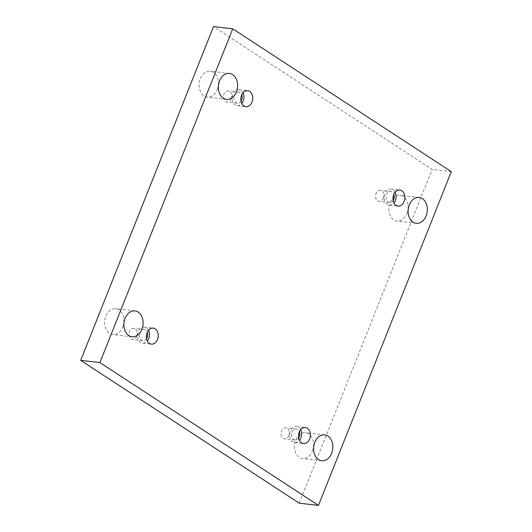 <?xml version="1.0" encoding="UTF-8"?>
<svg xmlns="http://www.w3.org/2000/svg" width="532" height="532" viewBox="0 0 532 532"><rect width="100%" height="100%" fill="white"/><g stroke="black" fill="none" stroke-linecap="round" stroke-linejoin="round"><path stroke-width="0.4" stroke-dasharray="2.66 2" d="M451.296 171.637L432.084 169.422L213.525 26.6M312.424 451.103A13.021 9.569 96.6 0 0 305.508 432.676A13.021 9.569 96.6 0 0 294.515 444.513A13.021 9.569 96.6 0 0 302.528 458.544A13.021 9.569 96.6 0 0 312.424 451.103M122.686 327.113A13.021 9.569 96.6 0 0 115.77 308.686A13.021 9.569 96.6 0 0 104.777 320.523A13.021 9.569 96.6 0 0 112.791 334.555A13.021 9.569 96.6 0 0 122.686 327.113M406.913 213.658A13.021 9.569 96.6 0 0 399.998 195.231A13.021 9.569 96.6 0 0 389.005 207.074A13.021 9.569 96.6 0 0 397.018 221.099A13.021 9.569 96.6 0 0 406.913 213.658M217.176 89.669A13.021 9.569 96.6 0 0 210.26 71.241A13.021 9.569 96.6 0 0 199.267 83.085A13.021 9.569 96.6 0 0 207.28 97.11A13.021 9.569 96.6 0 0 217.176 89.669M231.187 98.826A5.579 4.103 96.6 0 0 228.221 90.932A5.579 4.103 96.6 0 0 223.507 95.999A5.579 4.103 96.6 0 0 226.945 102.018A5.579 4.103 96.6 0 0 231.187 98.826M383.299 198.23A5.579 4.103 96.6 0 0 380.333 190.33A5.579 4.103 96.6 0 0 375.619 195.404A5.579 4.103 96.6 0 0 379.057 201.415A5.579 4.103 96.6 0 0 383.299 198.23M288.81 435.668A5.579 4.103 96.6 0 0 285.844 427.775A5.579 4.103 96.6 0 0 281.129 432.849A5.579 4.103 96.6 0 0 284.567 438.86A5.579 4.103 96.6 0 0 288.81 435.668M136.697 336.271A5.579 4.103 96.6 0 0 133.732 328.37A5.579 4.103 96.6 0 0 129.017 333.444A5.579 4.103 96.6 0 0 132.455 339.456A5.579 4.103 96.6 0 0 136.697 336.271M299.263 503.186L432.084 169.422M146.533 338.645A5.579 4.103 -83.4 0 1 142.895 340.66A5.579 4.103 -83.4 0 1 139.929 332.759A5.579 4.103 -83.4 0 1 144.172 329.574A5.579 4.103 -83.4 0 1 147.251 332.367M148.534 330.286A8.06 5.925 96.6 0 0 144.458 327.113A8.06 5.925 96.6 0 0 137.901 333.045A8.06 5.925 96.6 0 0 140.641 342.395A8.06 5.925 96.6 0 0 142.616 343.12A8.06 5.925 96.6 0 0 147.304 340.959M298.645 438.042A5.579 4.103 -83.4 0 1 295.007 440.064A5.579 4.103 -83.4 0 1 292.041 432.164A5.579 4.103 -83.4 0 1 296.284 428.978A5.579 4.103 -83.4 0 1 299.363 431.765M300.647 429.683A8.06 5.925 96.6 0 0 296.57 426.511A8.06 5.925 96.6 0 0 290.013 432.45A8.06 5.925 96.6 0 0 292.746 441.799A8.06 5.925 96.6 0 0 294.721 442.524A8.06 5.925 96.6 0 0 299.416 440.363M393.135 200.604A5.579 4.103 -83.4 0 1 389.497 202.619A5.579 4.103 -83.4 0 1 386.531 194.719A5.579 4.103 -83.4 0 1 390.774 191.533A5.579 4.103 -83.4 0 1 393.853 194.326M395.136 192.245A8.06 5.925 96.6 0 0 391.06 189.066A8.06 5.925 96.6 0 0 384.503 195.005A8.06 5.925 96.6 0 0 387.236 204.355A8.06 5.925 96.6 0 0 389.211 205.079A8.06 5.925 96.6 0 0 393.906 202.918M241.023 101.2A5.579 4.103 -83.4 0 1 237.385 103.215A5.579 4.103 -83.4 0 1 234.419 95.321A5.579 4.103 -83.4 0 1 238.662 92.129A5.579 4.103 -83.4 0 1 241.741 94.922M243.024 92.841A8.06 5.925 96.6 0 0 238.948 89.669A8.06 5.925 96.6 0 0 232.391 95.6A8.06 5.925 96.6 0 0 235.131 104.957A8.06 5.925 96.6 0 0 237.106 105.682A8.06 5.925 96.6 0 0 241.794 103.521M144.172 329.574L133.732 328.37M142.895 340.66L132.455 339.456M142.616 343.12L151.381 344.131M144.458 327.113L153.229 328.118M296.284 428.978L285.844 427.775M295.007 440.064L284.567 438.86M294.721 442.524L303.493 443.535M296.57 426.511L305.341 427.522M390.774 191.533L380.333 190.33M389.497 202.619L379.057 201.415M389.211 205.079L397.983 206.09M391.06 189.066L399.831 190.077M238.662 92.129L228.221 90.932M237.385 103.215L226.945 102.018M237.106 105.682L245.87 106.693M238.948 89.669L247.719 90.679M229.472 73.456L210.26 71.241M226.492 99.324L207.28 97.11M419.209 197.445L399.998 195.231M416.23 223.314L397.018 221.099M134.982 310.901L115.77 308.686M132.002 336.769L112.791 334.555M324.72 434.89L305.508 432.676M321.74 460.759L302.528 458.544"/><path stroke-width="0.8" d="M232.737 28.814L213.525 26.6L80.704 360.363L299.263 503.186L318.475 505.4L451.296 171.637L232.737 28.814L99.916 362.578L80.704 360.363M99.916 362.578L318.475 505.4M331.636 453.317A13.021 9.569 96.6 0 0 324.72 434.89A13.021 9.569 96.6 0 0 313.727 446.727A13.021 9.569 96.6 0 0 321.74 460.759A13.021 9.569 96.6 0 0 331.636 453.317M141.898 329.328A13.021 9.569 96.6 0 0 134.982 310.901A13.021 9.569 96.6 0 0 123.989 322.738A13.021 9.569 96.6 0 0 132.002 336.769A13.021 9.569 96.6 0 0 141.898 329.328M426.125 215.872A13.021 9.569 96.6 0 0 419.209 197.445A13.021 9.569 96.6 0 0 408.217 209.289A13.021 9.569 96.6 0 0 416.23 223.314A13.021 9.569 96.6 0 0 426.125 215.872M236.388 91.883A13.021 9.569 96.6 0 0 229.472 73.456A13.021 9.569 96.6 0 0 218.479 85.293A13.021 9.569 96.6 0 0 226.492 99.324A13.021 9.569 96.6 0 0 236.388 91.883M243.895 105.968A8.06 5.925 -83.4 0 1 241.162 96.611A8.06 5.925 -83.4 0 1 247.719 90.679A8.06 5.925 -83.4 0 1 252.68 99.364A8.06 5.925 -83.4 0 1 245.87 106.693A8.06 5.925 -83.4 0 1 243.895 105.968M396.007 205.365A8.06 5.925 -83.4 0 1 393.274 196.015A8.06 5.925 -83.4 0 1 399.831 190.077A8.06 5.925 -83.4 0 1 404.792 198.762A8.06 5.925 -83.4 0 1 397.983 206.09A8.06 5.925 -83.4 0 1 396.007 205.365M301.518 442.81A8.06 5.925 -83.4 0 1 298.785 433.454A8.06 5.925 -83.4 0 1 305.341 427.522A8.06 5.925 -83.4 0 1 310.302 436.207A8.06 5.925 -83.4 0 1 303.493 443.535A8.06 5.925 -83.4 0 1 301.518 442.81M149.406 343.406A8.06 5.925 -83.4 0 1 146.672 334.056A8.06 5.925 -83.4 0 1 153.229 328.118A8.06 5.925 -83.4 0 1 158.19 336.803A8.06 5.925 -83.4 0 1 151.381 344.131A8.06 5.925 -83.4 0 1 149.406 343.406M147.251 332.367A5.579 4.103 -83.4 0 1 147.138 337.474A5.579 4.103 -83.4 0 1 146.533 338.645M147.304 340.959A8.06 5.925 96.6 0 0 148.534 330.286M299.363 431.765A5.579 4.103 -83.4 0 1 299.25 436.872A5.579 4.103 -83.4 0 1 298.645 438.042M299.416 440.363A8.06 5.925 96.6 0 0 300.647 429.683M393.853 194.326A5.579 4.103 -83.4 0 1 393.74 199.427A5.579 4.103 -83.4 0 1 393.135 200.604M393.906 202.918A8.06 5.925 96.6 0 0 395.136 192.245M241.741 94.922A5.579 4.103 -83.4 0 1 241.628 100.029A5.579 4.103 -83.4 0 1 241.023 101.2M241.794 103.521A8.06 5.925 96.6 0 0 243.024 92.841"/></g></svg>
